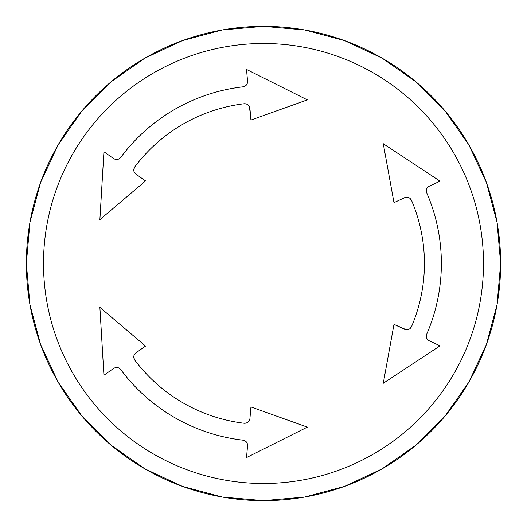<?xml version="1.0" encoding="UTF-8"?>
<svg xmlns="http://www.w3.org/2000/svg" width="527" height="527" viewBox="0 0 527 527"><rect width="100%" height="100%" fill="white"/><g stroke="black" fill="none" stroke-linecap="round" stroke-linejoin="round"><path stroke-width="0.79" d="M499.339 288.388A237.15 237.15 0 0 0 500.077 279.949M500.077 247.051A237.15 237.15 0 0 0 499.339 238.612M493.628 206.222A237.15 237.15 0 0 0 491.434 198.04M480.189 167.131A237.15 237.15 0 0 0 476.606 159.457M460.157 130.966A237.15 237.15 0 0 0 455.302 124.029M434.156 98.832A237.15 237.15 0 0 0 428.168 92.844M402.971 71.698A237.15 237.15 0 0 0 396.034 66.843M367.543 50.394A237.15 237.15 0 0 0 359.869 46.811M328.96 35.566A237.15 237.15 0 0 0 320.778 33.372M288.388 27.661A237.15 237.15 0 0 0 279.949 26.923M247.051 26.923A237.15 237.15 0 0 0 238.612 27.661M206.222 33.372A237.15 237.15 0 0 0 198.04 35.566M167.131 46.811A237.15 237.15 0 0 0 159.457 50.394M130.966 66.843A237.15 237.15 0 0 0 124.029 71.698M98.832 92.844A237.15 237.15 0 0 0 92.844 98.832M71.698 124.029A237.15 237.15 0 0 0 66.843 130.966M50.394 159.457A237.15 237.15 0 0 0 46.811 167.131M35.566 198.04A237.15 237.15 0 0 0 33.372 206.222M27.661 238.612A237.15 237.15 0 0 0 26.923 247.051M26.923 279.949A237.15 237.15 0 0 0 27.661 288.388M33.372 320.778A237.15 237.15 0 0 0 35.566 328.96M46.811 359.869A237.15 237.15 0 0 0 50.394 367.543M66.843 396.034A237.15 237.15 0 0 0 71.698 402.971M92.844 428.168A237.15 237.15 0 0 0 98.832 434.156M124.029 455.302A237.15 237.15 0 0 0 130.966 460.157M159.457 476.606A237.15 237.15 0 0 0 167.131 480.189M198.04 491.434A237.15 237.15 0 0 0 206.222 493.628M238.612 499.339A237.15 237.15 0 0 0 247.051 500.077M279.949 500.077A237.15 237.15 0 0 0 288.388 499.339M320.778 493.628A237.15 237.15 0 0 0 328.96 491.434M359.869 480.189A237.15 237.15 0 0 0 367.543 476.606M396.034 460.157A237.15 237.15 0 0 0 402.971 455.302M428.168 434.156A237.15 237.15 0 0 0 434.156 428.168M455.302 402.971A237.15 237.15 0 0 0 460.157 396.034M476.606 367.543A237.15 237.15 0 0 0 480.189 359.869M491.434 328.96A237.15 237.15 0 0 0 493.628 320.778M500.65 263.5L497.047 222.322L500.65 263.5L497.047 304.678L500.65 263.5A237.15 237.15 0 0 1 497.047 304.678L486.349 344.612L497.047 304.678A237.15 237.15 0 0 1 486.349 344.612L468.878 382.075L486.349 344.612A237.15 237.15 0 0 1 468.878 382.075L445.17 415.935L468.878 382.075A237.15 237.15 0 0 1 445.17 415.935L415.935 445.17L445.17 415.935A237.15 237.15 0 0 1 415.935 445.17L382.075 468.878L415.935 445.17A237.15 237.15 0 0 1 382.075 468.878L344.612 486.349L382.075 468.878A237.15 237.15 0 0 1 344.612 486.349L304.678 497.047L344.612 486.349A237.15 237.15 0 0 1 304.678 497.047L263.5 500.65L304.678 497.047A237.15 237.15 0 0 1 263.5 500.65L222.322 497.047L263.5 500.65A237.15 237.15 0 0 1 222.322 497.047L182.388 486.349L222.322 497.047A237.15 237.15 0 0 1 182.388 486.349L144.925 468.878L182.388 486.349A237.15 237.15 0 0 1 144.925 468.878L111.065 445.17L144.925 468.878A237.15 237.15 0 0 1 111.065 445.17L81.83 415.935L111.065 445.17A237.15 237.15 0 0 1 81.83 415.935L58.122 382.075L81.83 415.935A237.15 237.15 0 0 1 58.122 382.075L40.651 344.612L58.122 382.075A237.15 237.15 0 0 1 40.651 344.612L29.953 304.678L40.651 344.612A237.15 237.15 0 0 1 29.953 304.678L26.35 263.5L29.953 304.678A237.15 237.15 0 0 1 26.35 263.5L29.953 222.322L26.35 263.5A237.15 237.15 0 0 1 29.953 222.322L40.651 182.388L29.953 222.322A237.15 237.15 0 0 1 40.651 182.388L58.122 144.925L40.651 182.388A237.15 237.15 0 0 1 58.122 144.925L81.83 111.065L58.122 144.925A237.15 237.15 0 0 1 81.83 111.065L111.065 81.83L81.83 111.065A237.15 237.15 0 0 1 111.065 81.83L144.925 58.122L111.065 81.83A237.15 237.15 0 0 1 144.925 58.122L182.388 40.651L144.925 58.122A237.15 237.15 0 0 1 182.388 40.651L222.322 29.953L182.388 40.651A237.15 237.15 0 0 1 222.322 29.953L263.5 26.35L222.322 29.953A237.15 237.15 0 0 1 263.5 26.35L304.678 29.953L263.5 26.35A237.15 237.15 0 0 1 304.678 29.953L344.612 40.651L304.678 29.953A237.15 237.15 0 0 1 344.612 40.651L382.075 58.122L344.612 40.651A237.15 237.15 0 0 1 382.075 58.122L415.935 81.83L382.075 58.122A237.15 237.15 0 0 1 415.935 81.83L445.17 111.065L415.935 81.83A237.15 237.15 0 0 1 445.17 111.065L468.878 144.925L445.17 111.065A237.15 237.15 0 0 1 468.878 144.925L486.349 182.388L468.878 144.925A237.15 237.15 0 0 1 486.349 182.388L497.047 222.322A237.15 237.15 0 0 1 500.65 263.5M497.047 222.322L486.349 182.388A237.15 237.15 0 0 1 497.047 222.322M263.5 483.49A219.99 219.99 0 0 1 72.983 153.502A219.99 219.99 0 0 1 454.017 153.502A219.99 219.99 0 0 1 263.5 483.49M113.7 368.393L103.931 375.231L99.88 307.34L145.557 346.087L135.913 352.84C133.515 354.888 133.127 357.293 134.76 360.053A160.926 160.926 0 0 0 244.251 423.267C247.466 423.293 249.357 421.758 249.923 418.669L250.951 406.936L307.34 427.12L246.524 457.561L247.558 445.677C247.578 442.687 246.089 440.855 243.085 440.19A177.862 177.862 0 0 1 120.696 369.526C118.621 367.26 116.289 366.884 113.7 368.393M135.913 174.16L145.557 180.913L99.88 219.66L103.931 151.769L113.7 158.607C116.276 160.116 118.608 159.74 120.696 157.474A177.862 177.862 0 0 1 243.085 86.81C246.083 86.151 247.571 84.32 247.558 81.323L246.524 69.439L307.34 99.88L250.951 120.064L249.923 108.331C249.35 105.235 247.459 103.7 244.251 103.733A160.926 160.926 0 0 0 134.76 166.947C133.133 169.72 133.515 172.125 135.913 174.16M383.281 143.719L440.052 181.176L429.241 186.215C426.639 187.691 425.803 189.898 426.725 192.836A177.862 177.862 0 0 1 426.725 334.164C425.803 337.089 426.639 339.302 429.241 340.785L440.052 345.824L383.281 383.281L393.992 324.349L404.664 329.329C407.634 330.376 409.907 329.507 411.488 326.72A160.926 160.926 0 0 0 411.488 200.28C409.901 197.487 407.628 196.617 404.664 197.671L393.992 202.651L383.281 143.719L393.992 202.651L404.664 197.671M383.281 383.281L393.992 324.349L406.429 329.79M409.677 328.914L411.488 326.72M411.488 200.28L409.644 198.06M247.558 81.323L246.524 69.439M307.34 99.88L250.951 120.064L249.442 106.579M247.064 104.194L244.251 103.733M134.76 166.947L133.753 169.661M249.923 418.669L250.951 406.936L307.34 427.12M246.524 457.561L247.558 445.677M120.696 369.526L118.391 367.793M429.241 340.785L440.052 345.824M426.725 334.164L426.376 337.017M440.052 181.176L429.241 186.215M243.085 86.81L245.734 85.684M244.251 423.267L247.104 422.779M135.913 352.84L134.629 354.131M133.759 357.385L134.76 360.053"/></g></svg>
